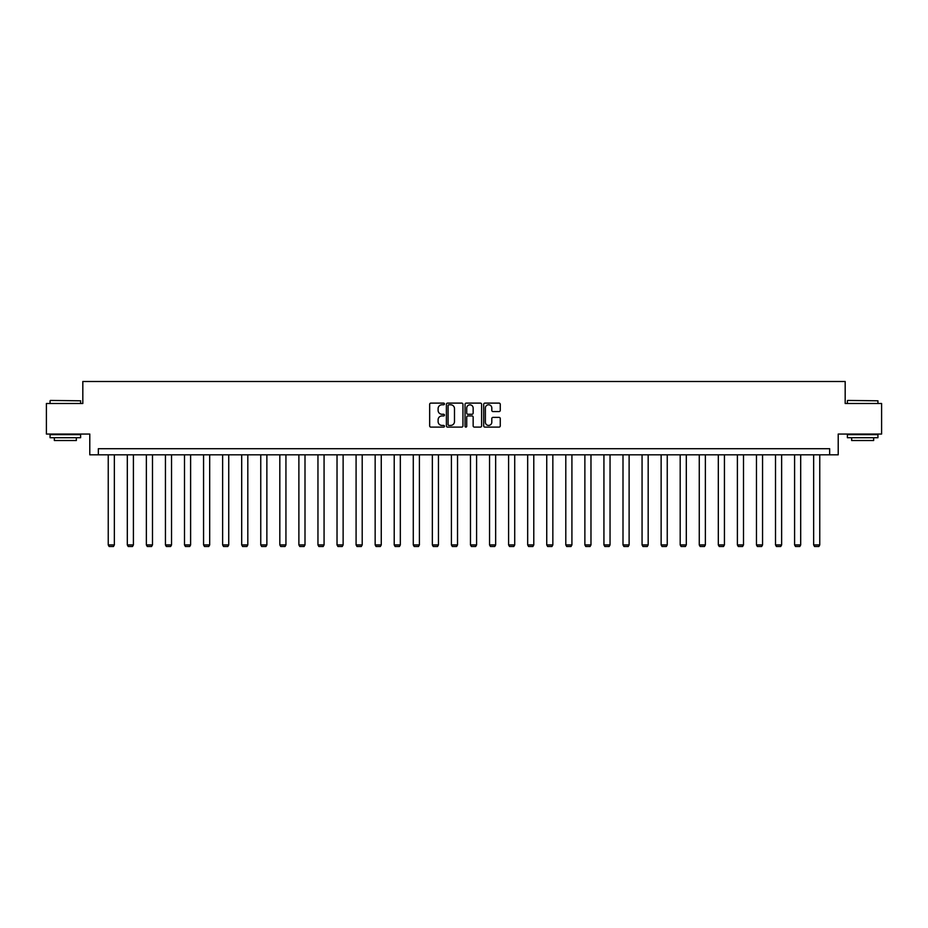 <?xml version="1.0" encoding="UTF-8"?>
<svg xmlns="http://www.w3.org/2000/svg" width="928" height="928" viewBox="0 0 928 928"><rect width="100%" height="100%" fill="white"/><g stroke="black" fill="none" stroke-linecap="round" stroke-linejoin="round"><path stroke-width="1.39" d="M444.442 403.947A0.835 0.835 0 0 0 443.607 403.112L430.859 403.112A1.195 1.195 0 0 0 429.664 404.306L429.664 425.894A1.195 1.195 0 0 0 430.859 427.1L443.607 427.1A0.835 0.835 0 0 0 444.442 426.254A0.835 0.835 0 0 0 443.607 425.418L441.96 425.418A3.84 3.84 0 0 1 438.12 421.579L438.12 419.781A3.84 3.84 0 0 1 441.96 415.941L443.607 415.941A0.835 0.835 0 0 0 444.442 415.106A0.835 0.835 0 0 0 443.607 414.259L441.96 414.259A3.84 3.84 0 0 1 438.12 410.42L438.12 408.622A3.84 3.84 0 0 1 441.96 404.782L443.607 404.782A0.835 0.835 0 0 0 444.442 403.947M499.055 411.568A1.195 1.195 0 0 0 500.262 410.362L500.262 404.306A1.195 1.195 0 0 0 499.055 403.112L484.903 403.112A1.195 1.195 0 0 0 483.708 404.306L483.708 425.894A1.195 1.195 0 0 0 484.903 427.1L499.055 427.1A1.195 1.195 0 0 0 500.262 425.894L500.262 418.586A1.195 1.195 0 0 0 499.055 417.38L493 417.38A1.195 1.195 0 0 0 491.805 418.586L491.805 422.205A3.213 3.213 0 0 1 488.592 425.418A3.213 3.213 0 0 1 485.379 422.205L485.379 407.995A3.213 3.213 0 0 1 488.592 404.782A3.213 3.213 0 0 1 491.805 407.995L491.805 410.362A1.195 1.195 0 0 0 493 411.568L499.055 411.568M829.655 454.824L838.216 454.824L838.216 434.049L881.6 434.049L881.6 403.494L845.176 403.494L845.176 381.489L82.824 381.489L82.824 403.494L46.4 403.494L46.4 434.049L89.784 434.049L89.784 454.824L829.655 454.824L829.655 448.711L98.345 448.711L98.345 454.824M462.956 404.306A1.195 1.195 0 0 0 461.75 403.112L447.598 403.112A1.195 1.195 0 0 0 446.391 404.306L446.391 425.894A1.195 1.195 0 0 0 447.598 427.1L461.75 427.1A1.195 1.195 0 0 0 462.956 425.894L462.956 404.306M466.25 403.112L480.402 403.112A1.195 1.195 0 0 1 481.609 404.306L481.609 425.894A1.195 1.195 0 0 1 480.402 427.1L474.347 427.1A1.195 1.195 0 0 1 473.152 425.894L473.152 417.148A1.195 1.195 0 0 0 471.946 415.941L467.932 415.941A1.195 1.195 0 0 0 466.726 417.148L466.726 426.254A0.835 0.835 0 0 1 465.891 427.1A0.835 0.835 0 0 1 465.044 426.254L465.044 404.306A1.195 1.195 0 0 1 466.25 403.112M448.92 404.782A0.835 0.835 0 0 0 448.073 405.629L448.073 424.583A0.835 0.835 0 0 0 448.92 425.418L450.66 425.418A3.84 3.84 0 0 0 454.488 421.579L454.488 408.622A3.84 3.84 0 0 0 450.66 404.782L448.92 404.782M473.152 408.053A3.213 3.213 0 0 0 469.939 404.852A3.213 3.213 0 0 0 466.726 408.053L466.726 413.064A1.195 1.195 0 0 0 467.932 414.259L471.946 414.259A1.195 1.195 0 0 0 473.152 413.064L473.152 408.053M114.353 454.824L114.353 544.922L108.24 544.922L108.24 454.824M114.353 544.922L113.436 546.511L109.156 546.511L108.24 544.922M50.437 400.432L80.62 400.803L50.437 400.432M65.343 437.714L50.066 437.714L50.066 434.652L80.62 434.652L80.62 437.714L65.343 437.714M76.34 437.714L76.34 440.522L54.346 440.522L54.346 437.714M847.751 400.432L877.934 400.803L847.751 400.432M862.657 437.714L847.38 437.714L847.38 434.652L877.934 434.652L877.934 437.714L862.657 437.714M873.654 437.714L873.654 440.522L851.66 440.522L851.66 437.714M133.412 454.824L133.412 544.922L127.31 544.922L127.31 454.824M133.412 544.922L132.495 546.511L128.226 546.511L127.31 544.922M152.482 454.824L152.482 544.922L146.369 544.922L146.369 454.824M152.482 544.922L151.566 546.511L147.285 546.511L146.369 544.922M171.541 454.824L171.541 544.922L165.439 544.922L165.439 454.824M171.541 544.922L170.624 546.511L166.356 546.511L165.439 544.922M190.611 454.824L190.611 544.922L184.498 544.922L184.498 454.824M190.611 544.922L189.695 546.511L185.414 546.511L184.498 544.922M209.682 454.824L209.682 544.922L203.568 544.922L203.568 454.824M209.682 544.922L208.754 546.511L204.485 546.511L203.568 544.922M228.74 454.824L228.74 544.922L222.627 544.922L222.627 454.824M228.74 544.922L227.824 546.511L223.544 546.511L222.627 544.922M247.811 454.824L247.811 544.922L241.698 544.922L241.698 454.824M247.811 544.922L246.894 546.511L242.614 546.511L241.698 544.922M266.87 454.824L266.87 544.922L260.756 544.922L260.756 454.824M266.87 544.922L265.953 546.511L261.673 546.511L260.756 544.922M285.94 454.824L285.94 544.922L279.827 544.922L279.827 454.824M285.94 544.922L285.024 546.511L280.743 546.511L279.827 544.922M304.999 454.824L304.999 544.922L298.886 544.922L298.886 454.824M304.999 544.922L304.082 546.511L299.802 546.511L298.886 544.922M324.069 454.824L324.069 544.922L317.956 544.922L317.956 454.824M324.069 544.922L323.153 546.511L318.872 546.511L317.956 544.922M343.128 454.824L343.128 544.922L337.026 544.922L337.026 454.824M343.128 544.922L342.212 546.511L337.943 546.511L337.026 544.922M362.198 454.824L362.198 544.922L356.085 544.922L356.085 454.824M362.198 544.922L361.282 546.511L357.002 546.511L356.085 544.922M381.257 454.824L381.257 544.922L375.156 544.922L375.156 454.824M381.257 544.922L380.341 546.511L376.072 546.511L375.156 544.922M400.328 454.824L400.328 544.922L394.214 544.922L394.214 454.824M400.328 544.922L399.411 546.511L395.131 546.511L394.214 544.922M419.398 454.824L419.398 544.922L413.285 544.922L413.285 454.824M419.398 544.922L418.482 546.511L414.201 546.511L413.285 544.922M438.457 454.824L438.457 544.922L432.344 544.922L432.344 454.824M438.457 544.922L437.54 546.511L433.26 546.511L432.344 544.922M457.527 454.824L457.527 544.922L451.414 544.922L451.414 454.824M457.527 544.922L456.611 546.511L452.33 546.511L451.414 544.922M476.586 454.824L476.586 544.922L470.473 544.922L470.473 454.824M476.586 544.922L475.67 546.511L471.389 546.511L470.473 544.922M495.656 454.824L495.656 544.922L489.543 544.922L489.543 454.824M495.656 544.922L494.74 546.511L490.46 546.511L489.543 544.922M514.715 454.824L514.715 544.922L508.602 544.922L508.602 454.824M514.715 544.922L513.799 546.511L509.518 546.511L508.602 544.922M533.786 454.824L533.786 544.922L527.672 544.922L527.672 454.824M533.786 544.922L532.869 546.511L528.589 546.511L527.672 544.922M552.844 454.824L552.844 544.922L546.743 544.922L546.743 454.824M552.844 544.922L551.928 546.511L547.659 546.511L546.743 544.922M571.915 454.824L571.915 544.922L565.802 544.922L565.802 454.824M571.915 544.922L570.998 546.511L566.718 546.511L565.802 544.922M590.974 454.824L590.974 544.922L584.872 544.922L584.872 454.824M590.974 544.922L590.057 546.511L585.788 546.511L584.872 544.922M610.044 454.824L610.044 544.922L603.931 544.922L603.931 454.824M610.044 544.922L609.128 546.511L604.847 546.511L603.931 544.922M629.114 454.824L629.114 544.922L623.001 544.922L623.001 454.824M629.114 544.922L628.198 546.511L623.918 546.511L623.001 544.922M648.173 454.824L648.173 544.922L642.06 544.922L642.06 454.824M648.173 544.922L647.257 546.511L642.976 546.511L642.06 544.922M667.244 454.824L667.244 544.922L661.13 544.922L661.13 454.824M667.244 544.922L666.327 546.511L662.047 546.511L661.13 544.922M686.302 454.824L686.302 544.922L680.189 544.922L680.189 454.824M686.302 544.922L685.386 546.511L681.106 546.511L680.189 544.922M705.373 454.824L705.373 544.922L699.26 544.922L699.26 454.824M705.373 544.922L704.456 546.511L700.176 546.511L699.26 544.922M724.432 454.824L724.432 544.922L718.318 544.922L718.318 454.824M724.432 544.922L723.515 546.511L719.246 546.511L718.318 544.922M743.502 454.824L743.502 544.922L737.389 544.922L737.389 454.824M743.502 544.922L742.586 546.511L738.305 546.511L737.389 544.922M762.561 454.824L762.561 544.922L756.459 544.922L756.459 454.824M762.561 544.922L761.644 546.511L757.376 546.511L756.459 544.922M781.631 454.824L781.631 544.922L775.518 544.922L775.518 454.824M781.631 544.922L780.715 546.511L776.434 546.511L775.518 544.922M800.69 454.824L800.69 544.922L794.588 544.922L794.588 454.824M800.69 544.922L799.774 546.511L795.505 546.511L794.588 544.922M819.76 454.824L819.76 544.922L813.647 544.922L813.647 454.824M819.76 544.922L818.844 546.511L814.564 546.511L813.647 544.922M50.066 403.494L50.066 400.803M57.037 434.652L57.037 434.049M73.648 434.652L73.648 434.049M80.62 403.494L80.62 400.803M847.38 403.494L847.38 400.803M854.352 434.652L854.352 434.049M870.963 434.652L870.963 434.049M877.934 403.494L877.934 400.803"/></g></svg>
